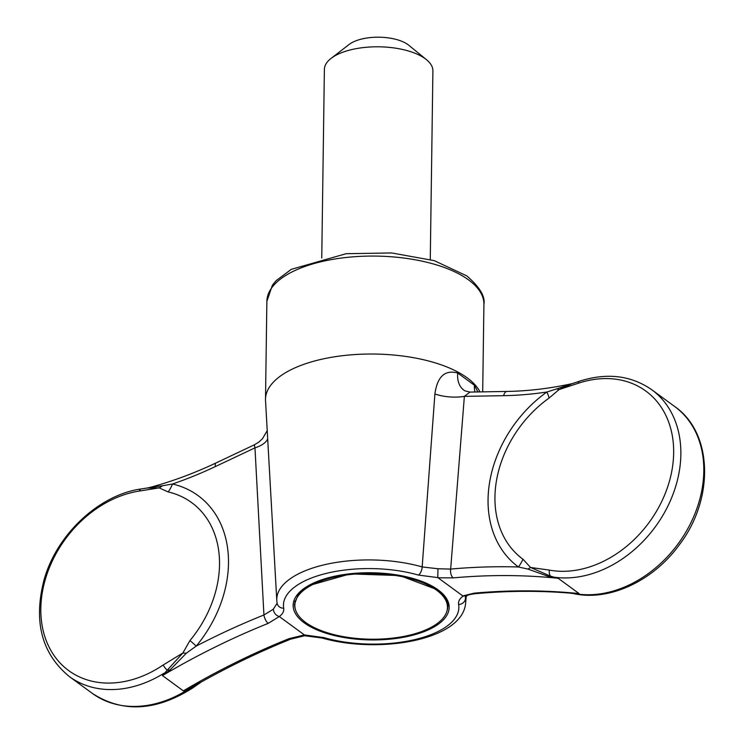<?xml version="1.0" encoding="UTF-8"?>
<svg xmlns="http://www.w3.org/2000/svg" width="744" height="744" viewBox="0 0 744 744"><rect width="100%" height="100%" fill="white"/><g stroke="black" fill="none" stroke-linecap="round" stroke-linejoin="round"><path stroke-width="1.12" d="M332.019 577.697A76.316 32.857 -179.2 0 0 294.847 605.281A76.316 32.857 -179.2 0 0 370.698 639.198A76.316 32.857 -179.2 0 0 447.46 607.411A76.316 32.857 -179.2 0 0 409.014 578.246A76.316 32.857 -179.2 0 0 332.019 577.697M578.293 383.253L559.023 389.605L549.137 398.031A27.137 6.817 -125.4 0 0 546.886 392.014L556.689 388.917A27.137 7.905 -143.4 0 0 559.023 389.605L572.015 383.718L579.567 381.188A6.78 2.92 -108.4 0 0 578.293 383.253A103.983 80.278 126.2 0 1 585.528 381.151A103.983 80.278 126.2 0 1 671.748 471.436A103.983 80.278 126.2 0 1 549.37 570.099L530.565 567.467L550.588 576.182L558.186 578.293L549.546 576.832L527.961 569.076L518.456 566.984A27.137 17.242 126.1 0 0 522.948 559.2L530.565 567.467A27.137 9.309 160.7 0 1 527.961 569.076M574.963 593.907L574.535 593.786A27.137 27.026 16.3 0 0 571.783 593.228L576.116 593.405A27.137 23.985 79.6 0 1 577.688 594.056A108.54 83.793 -53.8 0 0 689.576 525.385A108.54 83.793 -53.8 0 0 674.752 406.568C713.003 432.915 714.417 499.122 679.281 544.859C653.641 580.404 610.396 601.078 574.963 593.907A6.78 4.045 -79.4 0 1 574.535 593.786L579.055 593.572L558.186 578.293A734.542 567.095 126.2 0 0 453.198 577.883A6.78 3.562 -95.1 0 1 450.659 569.076A741.322 572.331 126.2 0 1 518.456 566.984A113.228 87.411 126.2 0 1 546.886 392.014A413.794 319.464 126.2 0 1 503.669 395.678A6.78 3.72 -91 0 1 507.027 391.437C528.742 391.056 550.765 388.377 573.094 383.42M556.689 388.917L572.527 383.541M549.546 576.832A27.137 6.054 121 0 1 550.588 576.182A6.78 4.045 -79.5 0 1 549.37 570.099M554.894 577.828A27.137 3.934 106.1 0 0 554.801 577.26A108.54 83.793 -53.8 0 0 666.643 508.561A108.54 83.793 -53.8 0 0 651.809 389.772C631.042 375.357 606.955 372.502 579.567 381.188M186.326 653.204A27.137 2.855 -174.4 0 1 182.866 653.009L163.159 665.006A6.78 1.814 55.9 0 0 167.195 670.214L182.866 653.009L189.962 640.538A27.137 1.358 -140.3 0 1 196.249 646.062L186.326 653.204L170.041 669.944L162.471 675.589A734.542 567.095 126.2 0 1 268.184 623.379A6.78 2.706 -111.8 0 1 263.934 614.981L273.299 609.252L277.112 603.245A6.78 6.101 170 0 0 283.706 608.211C284.189 611.205 282.701 613.995 279.242 616.581L268.184 623.379M141.267 488.929A6.78 3.413 81.2 0 0 139.249 491.077L159.16 487.878L147.191 488.018L141.267 488.929C99.073 494.741 56.888 534.304 44.156 579.502C33.201 621.314 41.59 653.669 69.341 676.556L92.368 693.417A108.54 83.793 -53.8 0 0 186.93 690.134L183.34 690.869L162.471 675.589L167.195 670.214A27.137 18.73 -177.3 0 1 170.041 669.944M147.191 488.018L150.102 487.404C172.273 481.387 194.24 473.24 216.002 462.954A6.78 2.483 -115.3 0 0 215.425 466.544A413.794 319.464 126.2 0 1 172.506 484.009A27.137 16.377 103 0 1 168.2 491.951L159.16 487.878A27.137 21.232 150.3 0 0 162.434 485.776L172.506 484.009A113.507 87.634 126.2 0 1 196.249 646.062A741.322 572.331 126.2 0 1 263.934 614.981L254.969 447.851A27.137 12.536 -3 0 0 267.682 438.876M186.837 689.093L201.28 682.006C230.687 665.554 260.53 651.251 290.811 639.105A6.78 2.706 68.2 0 1 289.053 638.659A734.542 567.095 126.2 0 0 183.34 690.869L186.837 689.093A27.137 3.041 -105.4 0 0 186.93 690.134L191.413 687.94A6.78 1.814 55.9 0 0 192.51 688.098C155.952 711.18 122.565 712.957 92.368 693.417M192.529 686.405A27.137 14.238 -98.9 0 0 191.413 687.94L201.503 681.885M201.28 682.006L192.51 688.098M69.341 676.556A108.54 83.793 126.2 0 0 163.903 673.274A27.137 17 -143.2 0 1 165.531 673.497M576.116 593.405L579.055 593.572A734.542 567.095 126.2 0 0 474.077 593.163A6.78 3.562 84.9 0 0 475.621 593.656C507.659 590.773 539.093 590.587 569.913 593.108L571.783 593.228M569.867 593.108L572.731 593.489M150.102 487.404L162.434 485.776M480.01 391.911A108.54 46.723 -179.2 0 0 467.195 377.859A108.54 46.723 -179.2 0 0 345.467 355.362A108.54 46.723 -179.2 0 0 265.506 399.249A108.54 46.723 -179.2 0 0 265.534 400.663L276.796 600.529A94.479 40.669 0.8 0 1 324.886 564.64A94.479 40.669 0.8 0 1 422.173 566.937L437.965 568.76L450.659 569.076L464.377 396.357A27.137 10.769 4.5 0 1 434.896 393.976L422.173 566.937A6.78 3.274 -74 0 1 418.444 575.084A87.708 37.758 -179.2 0 0 326.179 573.419A87.708 37.758 -179.2 0 0 283.706 608.211M289.053 638.659L304.398 634.92L279.53 616.711M304.398 634.92L323.873 637.608A87.708 37.758 -179.2 0 0 416.138 639.273A87.708 37.758 -179.2 0 0 458.602 604.481C458.118 601.487 459.606 598.697 463.075 596.111L437.788 577.595L418.444 575.084M453.198 577.883L437.918 577.772M462.777 595.972L474.077 593.163M279.242 616.581C275.782 615.344 273.801 612.898 273.299 609.252M465.372 597.293L465.437 598.604A94.479 40.669 0.8 0 1 465.642 603.161L466.228 596.232M465.632 596.167L465.437 598.604A6.78 6.101 -10 0 1 458.602 604.481M503.669 395.678L464.377 396.357L469.966 392.088L464.935 390.851A27.137 18.451 120.2 0 1 457.709 373.023C444.949 369.545 437.342 376.529 434.896 393.976M457.709 373.023L474.412 385.252A27.137 22.962 -45.5 0 0 474.932 391.995M477.936 391.949L474.412 385.252M463.075 596.111L466.6 595.804C467.762 594.958 470.766 594.242 475.621 593.656M304.519 635.088L304.612 635.757L322.087 638.008C378.231 654.181 462.433 640.528 465.642 603.161M469.966 392.088L507.027 391.437M216.002 462.954L254.299 444.847L254.969 447.851L215.425 466.544M437.788 577.595L437.965 568.76M430.274 259.498L432.906 70.931A54.266 23.362 -179.2 0 0 426.489 59.697L408.809 45.263A33.917 14.601 -179.2 0 0 408.019 44.649A33.917 14.601 -179.2 0 0 378.305 37.2A33.917 14.601 -179.2 0 0 349.187 44.426L331.108 58.367A54.266 23.362 -179.2 0 0 324.384 69.415L321.752 257.982M426.489 59.697A54.266 23.362 -179.2 0 0 425.224 58.72A54.266 23.362 -179.2 0 0 377.682 46.798A54.266 23.362 -179.2 0 0 331.108 58.367M522.948 559.2A104.29 80.51 126.2 0 1 549.137 398.031M163.159 665.006A104.114 80.38 126.2 0 1 40.827 608.564A104.114 80.38 126.2 0 1 139.249 491.077M168.2 491.951A104.086 80.352 126.2 0 1 189.962 640.538M447.032 610.722A76.651 32.996 -179.2 0 0 447.823 606.193C449.125 602.64 445.628 597.162 437.333 589.75L399.826 575.586L350.192 573.894L309.42 585.444L298.195 594.549L294.531 604.054A76.651 32.996 -179.2 0 0 295.191 608.601M468.562 279.902A108.54 46.723 -179.2 0 0 346.834 257.405A108.54 46.723 -179.2 0 0 266.873 301.301L272.397 285.203L276.163 280.637L291.285 269.347L346.155 253.695L391.679 252.951L434.273 260.651L466.748 275.866C479.675 286.998 485.404 296.484 483.916 304.333A108.54 46.723 -179.2 0 0 468.562 279.902M438.123 589.88A78.008 33.582 -179.2 0 0 303.031 589.211A78.008 33.582 -179.2 0 0 372.326 639.942A78.008 33.582 -179.2 0 0 438.123 589.88M323.873 637.608A6.78 3.274 106 0 1 322.087 638.008M447.46 607.411L447.525 603.207M294.847 605.281L294.912 601.078M674.752 406.568L651.809 389.772M482.698 391.865L483.916 304.333M265.506 399.249L266.873 301.301M276.796 600.529L277.112 603.263M465.372 597.348L467.195 595.442M290.811 639.105L304.612 635.757M254.299 444.847L258.717 442.196L262.446 438.755L267.217 430.646"/></g></svg>
